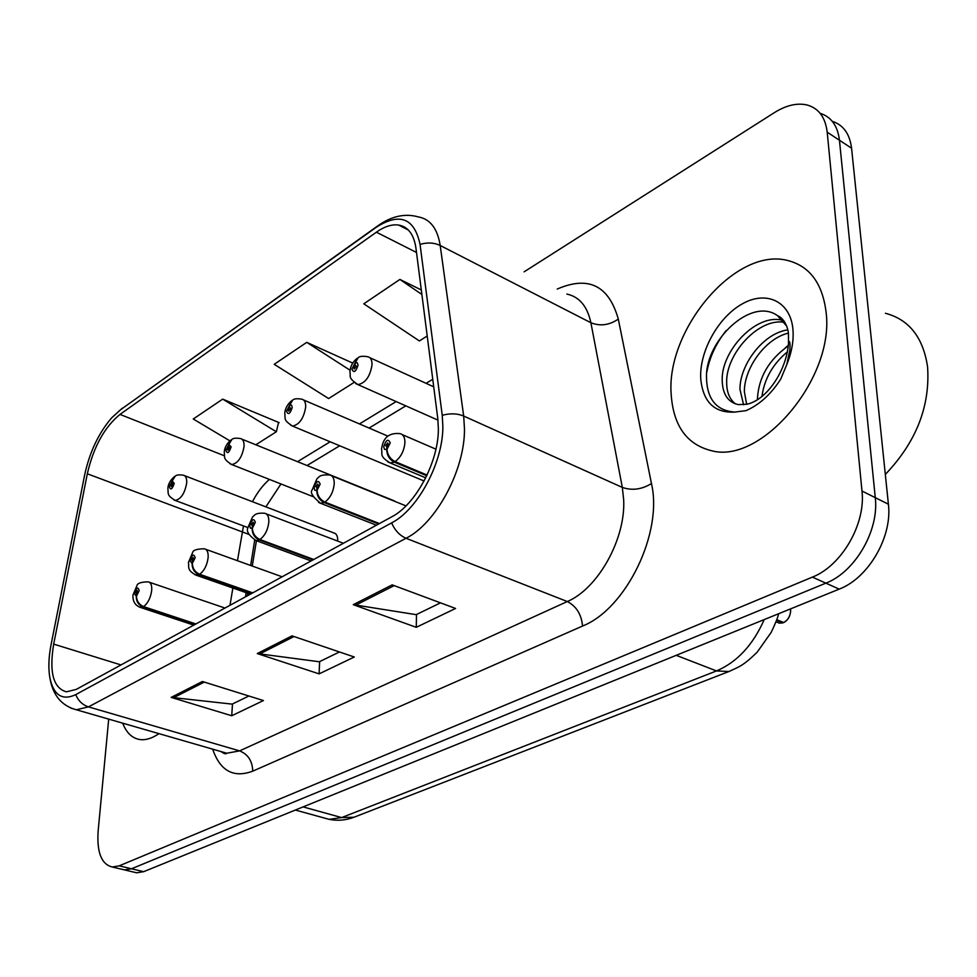 <?xml version="1.0" encoding="UTF-8"?>
<svg xmlns="http://www.w3.org/2000/svg" width="977" height="977" viewBox="0 0 977 977"><rect width="100%" height="100%" fill="white"/><g stroke="black" fill="none" stroke-linecap="round" stroke-linejoin="round"><path stroke-width="1.47" d="M395.05 501.457L392.766 500.248M337.7 541.099L337.724 540.635C337.773 536.129 336.467 533.564 333.792 532.929M256.438 540.708L252.249 566.049M247.755 593.234L247.328 595.823M826.09 312.176C822.451 283.049 809.42 265.768 786.998 260.322C734.802 247.291 665.764 330.336 671.199 394.623C673.422 426.082 687.039 444.828 712.025 450.849C761.645 464.063 834.81 377.952 826.09 312.176C822.451 283.049 809.42 265.768 786.998 260.322C734.802 247.291 665.764 330.336 671.199 394.623C673.422 426.082 687.039 444.828 712.025 450.849C761.645 464.063 834.81 377.952 826.09 312.176M438.368 429.172C438.502 461.901 415.64 504.62 391.777 516.809L76.255 689.408L66.436 691.826C53.295 688.162 49.045 672.261 53.686 644.124L87.319 473.784C93.523 446.953 104.417 427.169 120 414.407L376.365 232.184C384.413 226.517 391.826 224.136 398.616 225.04C408.13 226.749 413.918 234.443 415.946 248.109L437.83 418.901L438.368 429.172M442.862 426.558L442.239 415.298L420.049 244.384C414.395 218.14 399.886 212.375 376.536 227.079L120.452 409.815L111.598 417.912C98.567 433.214 89.591 452.192 84.669 474.846L51.036 644.881C48.557 657.606 48.203 668.744 49.949 678.282C53.82 695.368 62.406 700.827 75.718 694.635L391.618 522.89C417.838 509.591 443.057 462.536 442.862 426.558M121.71 869.237L124.555 869.909L131.468 868.773L825.883 583.147C855.046 572.058 879.312 530.401 875.27 497.659L839.451 140.248C837.68 125.838 831.232 116.849 820.13 113.295C831.232 116.849 837.68 125.838 839.451 140.248L875.27 497.659C879.312 530.401 855.046 572.058 825.883 583.147L131.468 868.773L124.555 869.909L121.71 869.237M248.879 696.003L232.172 704.124L171.17 697.395L231.732 715.75L263.436 700.558L202.398 681.494L171.17 697.395M232.489 703.977L231.732 715.75M440.48 602.846L416.19 614.655L353.271 604.678L416.263 627.307L455.575 608.463L392.18 584.869L353.271 604.678M416.507 614.496L416.263 627.307M339.446 651.964L319.308 661.759L257.269 653.564L319.1 673.874L354.297 657.008L292.025 635.868L257.269 653.564M319.626 661.6L319.1 673.874M122.687 723.163C126.473 732.945 132.298 738.429 140.163 739.589C145.976 740.261 152.253 738.282 158.982 733.642C152.253 738.282 145.976 740.261 140.163 739.589C132.298 738.429 126.473 732.945 122.687 723.163M108.703 719.121L98.127 831.158C96.747 852.42 101.474 864.376 112.306 867.002L119.194 865.842L812.388 577.114C841.563 565.866 865.927 523.916 861.983 491.028L827.201 132.188C825.357 117.13 818.531 108.032 806.709 104.893C796.78 102.78 785.96 105.382 774.248 112.709L524.099 271.838M421.307 289.961L399.898 279.434L363.798 303.81L419.389 340.961L427.205 336.003M278.408 423.09L279.129 422.638L222.695 399.129L193.263 419.011L229.876 440.847M352.721 363.09L306.741 342.353L274.232 364.311L328.638 398.567L354.101 382.41M306.741 342.353L350.059 370.222M399.898 279.434L421.893 294.492M255.827 444.779L276.344 431.761L278.579 422.406M222.695 399.129L276.344 431.761M133.837 872.119L136.695 872.803L143.643 871.679L839.206 589.119C868.37 578.164 892.538 536.813 888.398 504.205L851.565 148.211C849.758 133.898 843.322 124.922 832.257 121.295M777.338 622.312L779.365 623.167L783.029 622.386M783.713 622.508L776.715 619.723M427.071 475.042L395.111 461.608C390.214 459.007 387.503 454.903 386.99 449.298L390.25 442.923C388.223 438.404 386.037 439.699 383.692 446.782L384.511 449.371L386.697 449.457L386.868 446.697L385.659 445.622L387.625 442.899L388.284 444.083L386.977 446.623L386.99 449.298M386.697 449.457C386.868 455.27 389.383 459.483 394.244 462.097L390.214 462.964L387.832 461.901M426.741 475.75L394.244 462.097M782.821 622.874L776.532 620.236M357.521 358.107L351.915 369.135C353.759 373.251 355.811 371.932 358.07 365.178L357.313 362.797L355.274 362.846L355.103 365.435L356.214 366.363L354.333 369.013L353.759 367.95L355.005 363.017M356.19 365.923L355.103 365.435M355.274 362.846L358.217 357.667C359.695 356.214 362.882 355.909 367.767 356.752C370.662 357.362 372.09 360.024 372.054 364.726C370.112 376.56 365.386 383.179 357.875 384.596L355.75 383.607M356.214 366.045L354.993 365.496M379.442 523.562L324.914 502.08C320.09 499.65 317.476 495.705 317.061 490.271L320.163 484.165C318.404 479.719 316.377 480.904 314.105 487.731L314.814 490.271L316.804 490.417L317 487.731L315.925 486.656L317.745 484.055L318.343 485.239L317.061 490.271M316.804 490.417C316.89 496.047 319.32 500.09 324.108 502.532L320.615 503.289L318.612 502.459M378.636 524.002L324.108 502.532M313.776 559.479L259.955 539.524C255.205 537.24 252.677 533.454 252.371 528.178L255.327 522.316C253.788 517.944 251.919 519.043 249.709 525.626L250.307 528.117L252.127 528.313L252.359 525.711L251.394 524.637L253.08 522.145L253.641 523.306L252.371 528.178M252.127 528.313C252.139 533.772 254.496 537.655 259.223 539.951L256.157 540.611L254.472 539.963M313.031 559.894L259.223 539.951M252.75 592.868L199.687 574.268C195.021 572.131 192.567 568.492 192.347 563.35L195.168 557.72C193.825 553.409 192.09 554.435 189.941 560.786L192.115 563.485L192.384 560.945L191.504 559.87L193.092 557.488L193.593 558.649L192.347 563.35M192.115 563.485C192.066 568.785 194.362 572.51 199.003 574.671L194.887 574.732M252.054 593.247L199.003 574.671M195.888 623.961L143.607 606.607C139.015 604.58 136.646 601.075 136.499 596.08L139.186 590.658C138.038 586.42 136.414 587.372 134.325 593.515L136.279 596.202L136.56 593.735L135.779 592.66L137.268 590.377L136.499 596.08M136.279 596.202C136.169 601.343 138.404 604.934 142.972 606.973L139.381 607.083M195.241 624.315L142.972 606.973M292.038 400.485L286.542 411.17C288.142 415.249 290.047 414.028 292.233 407.507L291.598 405.174L289.729 405.15L289.522 407.665L290.523 408.606L288.765 411.146L288.239 410.071L289.485 405.308M290.487 408.068L289.522 407.665M289.729 405.15L292.734 400.057C294.077 398.714 297.069 398.421 301.722 399.153C304.47 399.74 305.789 402.39 305.679 407.104C303.737 418.388 299.353 424.702 292.502 426.057L290.694 425.276M290.499 408.191L289.424 407.727M231.231 439.845L225.821 450.214C227.226 454.244 228.997 453.108 231.122 446.807L228.862 444.437L228.63 446.88L229.534 447.832L227.897 450.25L227.409 449.2L228.63 444.584M229.485 447.222L228.63 446.88M228.862 444.437L231.915 439.418C233.149 438.172 235.982 437.879 240.415 438.539C243.017 439.1 244.238 441.726 244.055 446.428C242.125 457.224 238.034 463.269 231.769 464.576L230.23 463.941M229.51 447.332L228.533 446.941M174.614 476.483L169.302 486.558C170.523 490.539 172.172 489.477 174.236 483.383L172.196 481.002L171.94 483.383L172.758 484.336L171.219 486.656L171.989 481.136M172.697 483.676L171.94 483.383M172.196 481.002L175.298 476.068C176.507 474.895 179.194 474.602 183.346 475.213C185.825 475.75 186.949 478.351 186.692 483.041C184.787 493.373 180.953 499.174 175.188 500.432L173.869 499.919M172.721 483.774L171.854 483.444M885.321 474.431C916.206 442.092 930.287 406.188 927.564 366.705C923.106 337.321 909.05 319.503 885.406 313.275M786.558 325.952L777.558 315.693C751.472 296.581 705.675 340.301 706.481 377.024C706.859 399.056 716.3 410.731 734.802 412.074L746.037 410.645C759.447 404.771 771.024 394.244 780.757 379.052L786.766 364.604L789.77 350.352C790.283 347.25 790.051 337.517 788.5 343.477C786.265 371.529 766.371 400.228 746.807 404.258L738.368 404.625C727.914 402.28 722.528 394.146 722.198 380.224C721.111 350.841 756.528 312.921 782.516 320.358L783.798 320.688M757.48 399.642L757.456 398.457C758.702 377.256 768.923 359.78 788.109 346.005M761.95 396.43C764.295 379.052 772.673 364.262 787.071 352.086M743.582 404.783L739.968 389.408C739.613 365.276 762.744 333.45 787.718 329.872M746.66 404.295L744.364 391.679C744.108 368.927 764.539 338.958 788.292 333.096M735.486 403.928C729.624 399.324 726.68 392.192 726.668 382.532C725.703 354.126 758.799 317.159 784.91 322.422M785.252 347.91L788.207 345.382M706.847 372.005C709.583 357.167 716.043 343.33 726.216 330.507M557.244 289.058C588.459 275.502 608.818 285.516 618.307 319.1L651.464 483.554C663.102 532.905 626.025 608.964 582.561 626.037L252.725 771.158C252.457 761.095 248.085 754.342 239.609 750.886L567.307 601.539C598.009 588.642 625.817 538.815 623.668 499.699L622.325 487.413L590.89 322.74C587.397 306.363 579.385 296.8 566.88 294.065M252.725 771.158C233.527 778.266 220.167 770.938 212.656 749.151M221.083 751.582L226.762 753.23L239.609 750.886L88.455 706.884L76.316 709.766L70.662 708.032M376.536 227.079L378.319 225.479C391.801 216.039 405.15 213.194 418.376 216.918C430.234 219.08 437.501 228.606 440.2 245.483L463.684 416.055L464.478 428.879C464.967 469.839 436.072 523.452 406.041 538.266C399.715 535.53 394.903 530.401 391.618 522.89M442.239 415.298C450.116 413.149 457.273 413.405 463.684 416.055L622.325 487.413C632.046 490.784 641.755 489.489 651.464 483.554M225.284 753.646L224.979 752.717M120.452 409.815L377.843 225.821M618.307 319.1C609.282 325.219 600.134 326.428 590.89 322.74L440.2 245.483C434.13 242.614 427.413 242.247 420.049 244.384M75.718 694.635C78.355 700.875 82.605 704.954 88.455 706.884L406.041 538.266L567.307 601.539C576.332 606.192 581.425 614.35 582.561 626.037M119.194 865.842L143.643 871.679M812.388 577.114L839.206 589.119M861.983 491.028L888.398 504.205M827.201 132.188L851.565 148.211M120 414.407L224.38 455.783M269.42 479.414C263.021 484.922 257.354 492.359 252.432 501.714M243.468 525.931L237.46 560.713M87.319 473.784L249.159 534.492M53.686 644.124L121.001 664.934M232.868 588.032L229.974 605.325M376.365 232.184L416.507 252.469M432.75 379.271L426.082 383.338M396.161 401.571L359.475 423.933M330.165 441.787L297.533 461.669M254.716 540.122L250.649 565.463M259.479 654.065L293.979 636.528M355.518 605.251L394.183 585.614M173.332 697.847L204.315 682.093M323.509 817.798L329.139 819.349L341.632 817.578L716.483 670.93C737.012 662.211 752.925 645.101 764.234 619.577M676.231 655.323L716.483 670.93L728.964 671.504L354.004 817.236C345.797 820.326 337.517 821.022 329.139 819.349L295.359 810.055M354.004 817.236L341.632 817.578L303.102 806.904M783.53 622.593C788.244 619.907 790.601 615.632 790.625 609.795L790.527 608.903M425.716 477.838L390.214 462.964C378.38 455.783 383.033 453.792 381.506 449.2C382.398 444.327 383.937 432.078 399.947 433.629C403.232 434.313 404.893 437.269 404.93 442.496C404.185 450.8 400.924 457.175 395.111 461.608M376.414 525.211L320.615 503.289C312.677 496.89 309.868 492.42 312.188 489.856L316.914 478.815C319.271 477.13 319.052 474.346 329.664 474.981C332.778 475.628 334.293 478.559 334.232 483.774C333.401 491.834 330.299 497.928 324.914 502.08M311.113 560.945L256.157 540.611C248.72 535.457 246.009 531.073 248.011 527.482L252.445 517.089C254.618 515.404 254.899 512.607 264.645 513.255C267.588 513.878 268.98 516.772 268.834 521.962C267.93 529.778 264.962 535.628 259.955 539.524M250.381 594.15L196.304 575.245C186.192 570.018 189.306 566.416 188.439 562.434L192.591 552.628C192.933 550.198 196.841 548.915 204.315 548.781C207.1 549.367 208.382 552.249 208.15 557.403C207.185 564.987 204.364 570.617 199.687 574.268M193.788 625.121L140.59 607.486C135.095 605.459 132.554 601.282 132.994 594.981L136.927 585.65C137.33 583.257 141.079 581.987 148.199 581.852C150.824 582.414 151.997 585.247 151.704 590.364C150.678 597.741 147.979 603.151 143.607 606.607M786.766 364.604C791.724 352.453 793.788 340.851 792.97 329.799C790.759 301.527 766.53 290.047 742.349 303.835C718.119 317.232 699.092 351.769 700.741 378.893C703.074 402.06 714.431 413.124 734.802 412.074M221.01 751.569C224.075 753.755 225.992 754.317 226.762 753.23L76.316 709.766C61.698 705.846 52.917 695.355 49.949 678.282M111.598 417.912L122.284 408.227M112.306 867.002L136.695 872.803M398.616 225.04L408.362 230.035M405.821 405.858L369.074 428.048M339.715 445.768L307.022 465.516M280.961 483.969L265.878 506.868M246.155 592.673L245.459 596.849M778.596 613.739C778.01 617.037 775.567 623.216 771.256 632.266L757.187 652.172C742.85 666.155 739.027 666.766 728.964 671.504M790.588 608.879L790.711 609.856M775.982 621.751L779.365 623.167L782.919 622.886M435.937 449.176L402.243 434.631M790.711 609.904C790.478 616.023 788.121 620.248 783.639 622.593M437.965 420.122L357.875 384.596C347.665 377.452 350.987 377.171 349.913 371.553C350.438 366.143 352.844 361.746 357.13 358.339M433.715 386.819L369.843 357.692M405.98 505.891L331.594 475.775M343.403 543.273L266.281 513.878M282.121 576.796L205.707 549.282M224.979 608.06L149.383 582.255M424.079 481.002L292.502 426.057C282.915 419.731 285.638 418.913 284.759 413.295C285.15 408.447 287.458 404.246 291.671 400.717M387.979 436.157L303.481 399.911M313.312 496.719L231.769 464.576C222.646 458.775 224.979 457.7 224.258 452.095C224.563 447.661 226.774 443.656 230.865 440.065M394.403 500.908L241.917 439.149M247.975 527.617L175.188 500.432C166.481 495.046 168.532 494.008 167.897 488.231C168.129 484.213 170.242 480.366 174.26 476.715M335.196 533.466L184.641 475.701M777.558 315.693C784.226 318.148 788.439 328.321 788.463 334.488L788.5 343.477M784.226 321.311L782.516 320.358"/></g></svg>
